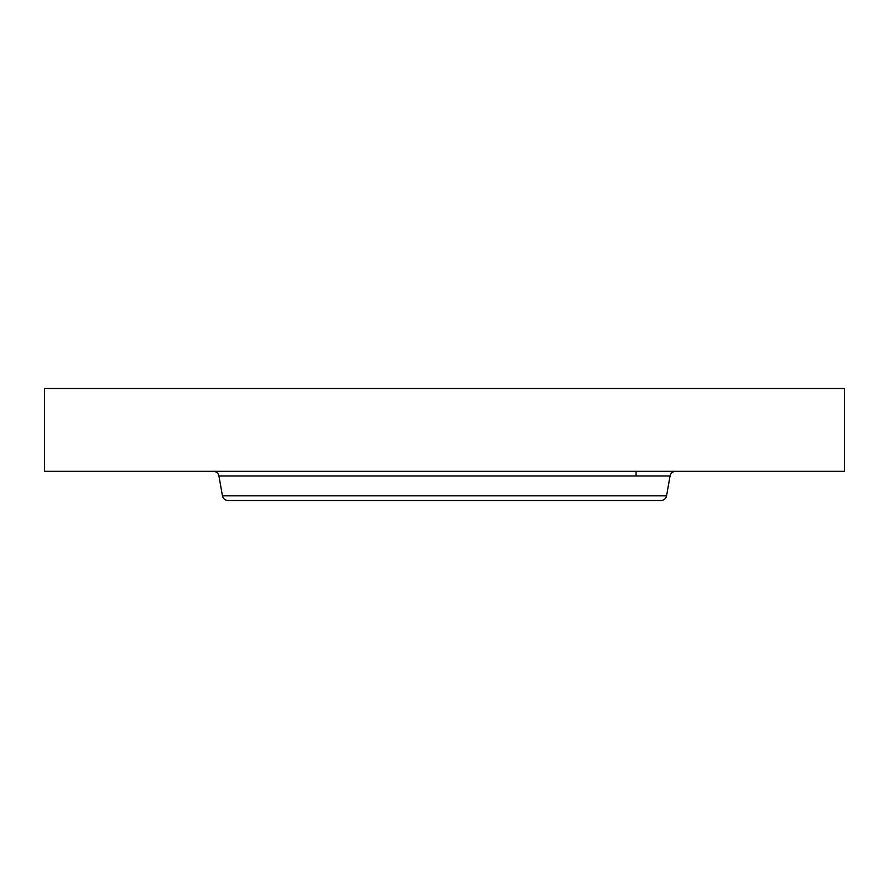 <?xml version="1.0" encoding="UTF-8"?>
<svg xmlns="http://www.w3.org/2000/svg" width="889" height="889" viewBox="0 0 889 889"><rect width="100%" height="100%" fill="white"/><g stroke="black" fill="none" stroke-linecap="round" stroke-linejoin="round"><path stroke-width="1.33" d="M44.45 388.493L844.55 388.493L844.55 471.326L44.45 471.326L44.45 388.493M276.401 500.507L636.057 500.507M666.561 495.84L222.439 495.84C223.172 498.74 225.028 500.296 228.006 500.507L660.994 500.507C663.972 500.296 665.828 498.74 666.561 495.84L670.062 475.993C670.784 473.092 672.64 471.537 675.618 471.326M222.439 495.84L218.938 475.993L670.062 475.993M636.057 475.993L636.057 471.326M218.938 475.993C218.216 473.092 216.36 471.537 213.382 471.326"/></g></svg>
